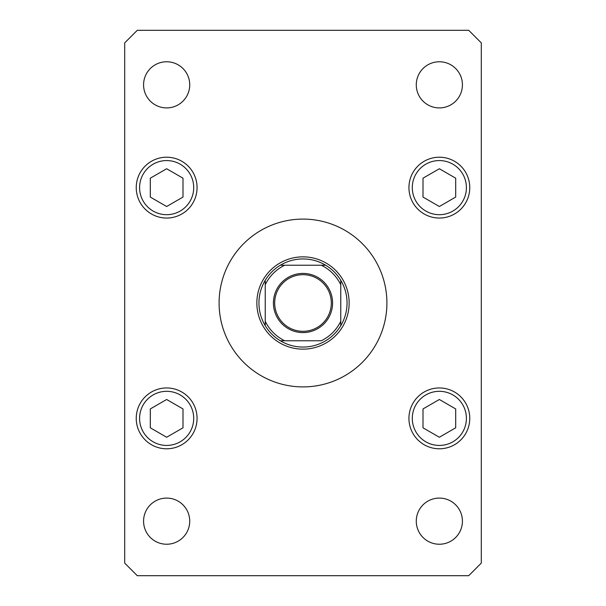 <?xml version="1.0" encoding="UTF-8"?>
<svg xmlns="http://www.w3.org/2000/svg" width="606" height="606" viewBox="0 0 606 606"><rect width="100%" height="100%" fill="white"/><g stroke="black" fill="none" stroke-linecap="round" stroke-linejoin="round"><path stroke-width="0.91" d="M386.908 303A83.908 83.908 0 0 0 303 219.092A83.908 83.908 0 0 0 219.092 303A83.908 83.908 0 0 0 303 386.908A83.908 83.908 0 0 0 386.908 303M416.277 521.16A23.073 23.073 0 0 0 439.35 544.233A23.073 23.073 0 0 0 462.423 521.16A23.073 23.073 0 0 0 439.35 498.087A23.073 23.073 0 0 0 416.277 521.16M136.236 187.625A30.414 30.414 0 0 0 166.65 218.046A30.414 30.414 0 0 0 197.064 187.625A30.414 30.414 0 0 0 166.65 157.212A30.414 30.414 0 0 0 136.236 187.625M408.936 187.625A30.414 30.414 0 0 0 439.35 218.046A30.414 30.414 0 0 0 469.764 187.625A30.414 30.414 0 0 0 439.35 157.212A30.414 30.414 0 0 0 408.936 187.625M408.936 418.375A30.414 30.414 0 0 0 439.35 448.788A30.414 30.414 0 0 0 469.764 418.375A30.414 30.414 0 0 0 439.35 387.954A30.414 30.414 0 0 0 408.936 418.375M136.236 418.375A30.414 30.414 0 0 0 166.65 448.788A30.414 30.414 0 0 0 197.064 418.375A30.414 30.414 0 0 0 166.65 387.954A30.414 30.414 0 0 0 136.236 418.375M143.577 84.84A23.073 23.073 0 0 0 166.65 107.913A23.073 23.073 0 0 0 189.723 84.84A23.073 23.073 0 0 0 166.65 61.767A23.073 23.073 0 0 0 143.577 84.84M416.277 84.84A23.073 23.073 0 0 0 439.35 107.913A23.073 23.073 0 0 0 462.423 84.84A23.073 23.073 0 0 0 439.35 61.767A23.073 23.073 0 0 0 416.277 84.84M143.577 521.16A23.073 23.073 0 0 0 166.65 544.233A23.073 23.073 0 0 0 189.723 521.16A23.073 23.073 0 0 0 166.65 498.087A23.073 23.073 0 0 0 143.577 521.16M137.282 575.7L468.718 575.7L481.3 563.11L481.3 42.89L468.718 30.3L137.282 30.3L124.7 42.89L124.7 563.11L137.282 575.7M439.35 399.49L423.003 408.936L423.003 427.813L439.35 437.252L455.697 427.813L455.697 408.936L439.35 399.49M439.35 168.748L423.003 178.187L423.003 197.064L439.35 206.51L455.697 197.064L455.697 178.187L439.35 168.748M166.65 399.49L150.303 408.936L150.303 427.813L166.65 437.252L182.997 427.813L182.997 408.936L166.65 399.49M166.65 168.748L150.303 178.187L150.303 197.064L166.65 206.51L182.997 197.064L182.997 178.187L166.65 168.748M332.58 303A29.58 29.58 0 0 1 303 332.58A29.58 29.58 0 0 1 273.42 303A29.58 29.58 0 0 1 303 273.42A29.58 29.58 0 0 1 332.58 303M274.685 303A28.315 28.315 0 0 0 303 331.315A28.315 28.315 0 0 0 331.315 303A28.315 28.315 0 0 0 303 274.685A28.315 28.315 0 0 0 274.685 303M347.049 303A44.049 44.049 0 0 0 340.761 280.313L340.761 284.714L340.761 280.313A44.049 44.049 0 0 0 280.313 265.239L284.714 265.239L280.313 265.239A44.049 44.049 0 0 0 265.239 325.687L265.239 321.286L265.239 325.687A44.049 44.049 0 0 0 280.313 340.761L321.286 340.761A41.95 41.95 0 0 0 340.761 321.286L340.761 284.714A41.95 41.95 0 0 0 321.286 265.239L284.714 265.239A41.95 41.95 0 0 0 265.239 284.714L265.239 321.286A41.95 41.95 0 0 0 284.714 340.761L280.313 340.761A44.049 44.049 0 0 0 340.761 325.687L340.761 321.286L340.761 325.687A44.049 44.049 0 0 0 347.049 303M256.853 303A46.147 46.147 0 0 1 303 256.853A46.147 46.147 0 0 1 349.147 303A46.147 46.147 0 0 1 303 349.147A46.147 46.147 0 0 1 256.853 303M265.239 280.313L265.239 284.714L265.239 280.313A44.049 44.049 0 0 1 280.313 265.239M325.687 265.239L321.286 265.239L325.687 265.239A44.049 44.049 0 0 1 340.761 280.313M466.408 418.375A27.058 27.058 0 0 0 439.35 391.309A27.058 27.058 0 0 0 412.292 418.375A27.058 27.058 0 0 0 439.35 445.433A27.058 27.058 0 0 0 466.408 418.375M466.408 187.625A27.058 27.058 0 0 0 439.35 160.567A27.058 27.058 0 0 0 412.292 187.625A27.058 27.058 0 0 0 439.35 214.691A27.058 27.058 0 0 0 466.408 187.625M193.708 418.375A27.058 27.058 0 0 0 166.65 391.309A27.058 27.058 0 0 0 139.592 418.375A27.058 27.058 0 0 0 166.65 445.433A27.058 27.058 0 0 0 193.708 418.375M193.708 187.625A27.058 27.058 0 0 0 166.65 160.567A27.058 27.058 0 0 0 139.592 187.625A27.058 27.058 0 0 0 166.65 214.691A27.058 27.058 0 0 0 193.708 187.625M340.761 325.687A44.049 44.049 0 0 1 325.687 340.761M280.313 340.761A44.049 44.049 0 0 1 265.239 325.687"/></g></svg>
